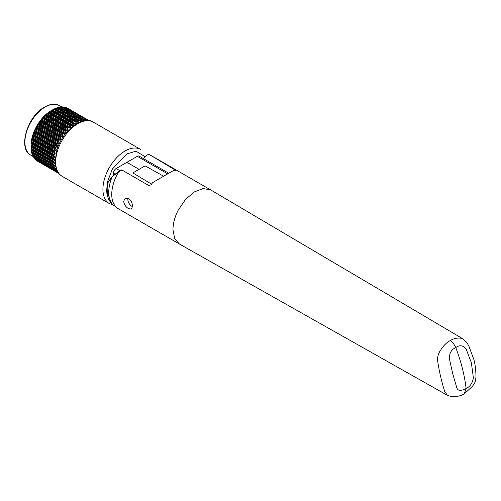 <?xml version="1.0" encoding="UTF-8"?>
<svg xmlns="http://www.w3.org/2000/svg" width="501" height="501" viewBox="0 0 501 501"><rect width="100%" height="100%" fill="white"/><g stroke="black" fill="none" stroke-linecap="round" stroke-linejoin="round"><path stroke-width="0.75" d="M447.343 395.283L451.257 396.579C451.595 396.905 459.123 397.055 464.245 393.867L466.124 388.544C462.93 389.991 457.845 392.245 456.674 387.329L452.672 373.508L449.322 358.34C449.422 352.954 451.57 349.372 455.766 347.6C459.411 344.845 462.824 345.22 466.005 348.715L471.347 362.73L473.37 377.691C472.6 382.958 470.188 386.572 466.124 388.544A122.595 70.785 -120 0 0 455.766 347.6C453.862 343.705 452.002 341.369 450.18 340.586C446.554 342.59 443.466 345.646 440.905 349.767C438.907 352.372 437.742 355.572 437.404 359.367C439.177 371.329 441.625 382.044 444.763 391.506L447.343 395.283L179.433 244.031L174.68 238.608L172.958 229.727C173.045 223.371 174.799 216.852 178.218 210.169L185.376 199.623L194.163 191.989L203.099 188.558L210.683 189.904L148.985 154.289L175.851 170.44A31.25 18.042 120 0 0 174.06 170.208L152.818 182.47A31.25 18.042 120 0 0 151.033 184.769L148.991 185.614L121.912 169.983L118.737 171.737L112.211 176.671L107.897 182.746L106.926 190.699L111.128 202.943L113.101 204.84A30.786 17.773 120 0 1 108.748 192.271A30.786 17.773 120 0 1 112.211 176.671L107.847 182.508L107.477 184.844M132.502 206.368L131.431 209.105L128.532 208.666C125.701 206.9 124.079 204.433 123.666 201.264L125.181 198.277L128.532 198.459C131.068 200.394 132.389 203.03 132.502 206.368M210.683 189.904L463.049 338.945L466.732 342.321L468.892 346.147L473.877 359.549C475.267 364.759 475.956 370.59 475.95 377.034C475.662 380.178 475.249 382.088 474.71 382.758L472.65 386.096L464.358 393.799M450.18 340.586C453.662 338.501 457.231 337.718 460.876 338.238L463.049 338.945M149.473 154.565A31.25 18.042 120 0 0 148.96 154.289A0.482 0.482 76.8 0 0 148.615 154.239L148.615 154.239A0.482 0.482 76.8 0 0 148.484 154.295L148.365 154.44A32.69 18.875 -120 0 0 147.263 154.997A32.69 18.875 -120 0 0 143.449 158.604M175.851 170.108L175.851 170.44L175.851 170.108M112.268 176.383L118.724 171.48L112.218 176.415L107.847 182.508L107.245 184.274L106.688 190.236A1.44 0.833 180 0 0 106.926 190.699M121.912 169.983L121.505 169.945A32.69 18.875 -120 0 0 120.409 170.503L121.505 169.945M148.772 154.477L148.365 154.44M151.527 184.105L132.846 172.933L145.083 165.862L163.645 176.22M168.806 173.246L139.19 156.143A3.845 2.223 120 0 0 137.312 156.312L116.138 168.53A3.845 2.223 120 0 0 113.47 173.214L114.911 174.047M113.47 175.237L113.47 173.214M138.965 169.275L126.728 162.205M132.502 206.594A5.643 3.256 60 0 1 131.826 206.268A5.643 3.256 60 0 1 127.987 198.189M52.041 110.132L51.252 110.589A28.607 16.514 120 0 0 31.024 145.622L31.024 146.53L31.068 145.628A30.53 17.629 -60 0 1 31.081 145.44L31.425 142.19A30.53 17.629 -60 0 1 31.457 141.99L32.145 138.62A30.53 17.629 -60 0 1 32.196 138.42L33.216 134.988A30.53 17.629 -60 0 1 33.291 134.782L34.619 131.343A30.53 17.629 -60 0 1 34.707 131.143L36.335 127.761A30.53 17.629 -60 0 1 36.435 127.567L38.32 124.304A30.53 17.629 -60 0 1 38.439 124.11L40.556 121.017A30.53 17.629 -60 0 1 40.687 120.841L42.998 117.967A30.53 17.629 -60 0 1 43.136 117.804L45.604 115.205A30.53 17.629 -60 0 1 45.754 115.061L48.328 112.775A30.53 17.629 -60 0 1 48.478 112.65L51.121 110.721A30.53 17.629 -60 0 1 51.284 110.621L53.945 109.08A30.53 17.629 -60 0 1 54.108 108.999L56.751 107.878A30.53 17.629 -60 0 1 56.901 107.821L59.481 107.133A30.53 17.629 -60 0 1 59.632 107.108L62.093 106.863A30.53 17.629 -60 0 1 62.23 106.863L62.393 107.233L64.541 107.07A30.53 17.629 -60 0 1 64.673 107.095L64.71 107.621M52.511 109.907A28.607 16.514 120 0 0 51.797 110.283L52.473 109.888L73.24 121.875L73.24 122.664M58.974 107.283L81.632 120.365L81.913 120.09A30.53 17.629 -60 0 1 82.064 120.058L59.838 107.12L82.296 120.09M84.707 119.814L70.24 111.472M64.059 107.089L86.98 120.021A30.53 17.629 -60 0 1 87.111 120.046L64.673 107.095L86.949 120.015M88.715 120.635L66.32 107.702L65.249 107.784L66.79 107.746A30.53 17.629 -60 0 1 66.909 107.796L66.815 108.466L86.848 120.033L66.815 108.466L67.002 107.997M68.349 108.773L68.794 108.886A30.53 17.629 -60 0 1 68.894 108.961M68.95 109.218L68.668 109.757M69.082 110.145L70.109 110.295M72.012 112.587L71.962 112.938M73.058 114.917A30.53 17.629 -60 0 1 73.083 114.986L72.983 115.368M81.632 120.365L81.325 121.179L72.432 116.05L73.772 117.56A30.53 17.629 -60 0 1 73.804 117.722M56.25 108.084L78.907 121.167L78.626 122.069L77.949 122.357L74.148 120.572A30.53 17.629 -60 0 1 74.161 120.754M71.474 121.643A28.607 16.514 120 0 0 71.443 120.841M71.28 119.088A28.607 16.514 120 0 0 71.211 118.612M70.572 115.856A28.607 16.514 120 0 0 70.165 114.742M69.526 113.37A28.607 16.514 120 0 0 69.088 112.625M66.433 109.744A28.607 16.514 120 0 0 65.556 109.174A28.607 16.514 120 0 0 64.623 108.698M60.803 107.84A28.607 16.514 120 0 0 59.938 107.834M58.429 107.966A28.607 16.514 120 0 0 57.264 108.172M54.553 108.999A28.607 16.514 120 0 0 54.108 109.174M53.457 109.343L76.114 122.426L75.626 123.753L74.211 123.522L51.553 110.439M50.645 111.034L73.303 124.11L73.559 123.678A30.53 17.629 -60 0 1 73.722 123.572L74.211 123.522M73.303 124.11L73.115 125.144L72.438 125.638L71.418 125.488L48.76 112.406M47.871 113.126L70.528 126.208L70.76 125.732A30.53 17.629 -60 0 1 70.917 125.607L71.418 125.488M70.528 126.208L70.397 127.285L69.745 127.868L68.687 127.836L46.036 114.754M45.171 115.587L67.829 128.669L68.036 128.162A30.53 17.629 -60 0 1 68.186 128.012L68.687 127.836M67.829 128.669L67.773 129.778L67.14 130.442L66.069 130.523L43.418 117.447M42.598 118.38L65.255 131.462L65.431 130.924A30.53 17.629 -60 0 1 65.575 130.761L66.069 130.523M65.255 131.462L65.274 132.583L64.685 133.316L63.608 133.51L40.95 120.428M40.199 121.449L62.857 134.531L62.994 133.974A30.53 17.629 -60 0 1 63.126 133.792L63.608 133.51M62.857 134.531L62.957 135.652L62.418 136.441L61.347 136.735L38.69 123.653M38.007 124.743L60.665 137.825L60.759 137.255A30.53 17.629 -60 0 1 60.878 137.067L61.347 136.735M60.665 137.825L60.853 138.927L60.37 139.76L59.318 140.155L36.661 127.072M36.059 128.206L58.717 141.288L58.767 140.718A30.53 17.629 -60 0 1 58.874 140.518L59.318 140.155M58.717 141.288L58.999 142.365L58.586 143.223L57.559 143.699L34.901 130.617M34.4 131.782L57.058 144.864L57.058 144.301A30.53 17.629 -60 0 1 57.145 144.094L57.559 143.699M57.058 144.864L57.427 145.891L57.089 146.768L56.106 147.313L33.448 134.23M33.047 135.408L55.705 148.484L55.655 147.939A30.53 17.629 -60 0 1 55.724 147.732L56.106 147.313M55.705 148.484L56.168 149.455L55.905 150.331L54.972 150.933L32.321 137.856M32.026 139.015L54.684 152.097L54.584 151.578A30.53 17.629 -60 0 1 54.634 151.371L54.972 150.933M54.684 152.097L55.235 152.993L55.06 153.851L54.189 154.502L31.532 141.42M31.356 142.553L54.014 155.636L53.864 155.141A30.53 17.629 -60 0 1 53.895 154.947L54.189 154.502M54.014 155.636L54.653 156.444L54.565 157.276L53.764 157.953L31.106 144.877M31.049 145.954L53.507 158.585A30.53 17.629 -60 0 1 53.513 158.397L53.764 157.953M53.707 159.036L54.427 159.75L54.427 160.539L53.707 161.234L31.049 148.152L31.031 147.031L54.427 160.539M54.189 165.205L55.235 166.363L54.684 167.046L32.026 153.964L31.532 152.129L53.895 164.854A30.53 17.629 -60 0 1 53.864 164.691L31.425 151.734L31.356 151.202L31.106 149.166L53.513 161.842A30.53 17.629 -60 0 1 53.507 161.66L53.707 161.234M53.764 162.249L54.565 162.856L54.653 163.583L54.014 164.278L31.356 151.202M47.871 161.56L55.079 165.718L48.328 161.635A30.53 17.629 -60 0 0 48.478 161.585L53.864 164.691L54.014 164.278M54.972 167.866L56.168 168.831L55.705 169.476L33.047 156.4L32.509 154.746L54.634 167.572A30.53 17.629 -60 0 1 54.584 167.428L54.684 167.046L46.036 162.048L45.754 162.324A30.53 17.629 -60 0 1 45.672 162.343M57.089 170.459L55.724 169.952A30.53 17.629 -60 0 1 55.655 169.826L55.705 169.476L43.418 162.387L43.136 162.6M57.427 170.941L57.058 171.542L34.4 158.46L33.686 156.945L55.749 169.983M35.183 158.761L34.707 158.992L57.145 171.943A30.53 17.629 -60 0 1 57.058 171.843L40.687 162.393M58.799 173.471A30.53 17.629 -60 0 1 58.767 173.452L38.439 161.717A30.53 17.629 -60 0 1 38.32 161.66L38.007 161.335M76.114 122.426L76.384 122.037A30.53 17.629 -60 0 1 76.54 121.956L54.365 108.886M53.945 109.08L76.384 122.037M78.907 121.167L79.183 120.829A30.53 17.629 -60 0 1 79.34 120.779L57.139 107.778M56.751 107.878L79.183 120.829M31.037 146.248A28.607 16.514 120 0 0 31.068 147.05M31.231 148.803A28.607 16.514 120 0 0 31.3 149.273M31.939 152.035A28.607 16.514 120 0 0 32.34 153.149M32.985 154.515A28.607 16.514 120 0 0 33.423 155.266M36.072 158.147A28.607 16.514 120 0 0 36.955 158.717A28.607 16.514 120 0 0 37.888 159.193M41.708 160.051A28.607 16.514 120 0 0 42.572 160.051M44.082 159.925A28.607 16.514 120 0 0 45.247 159.719M47.958 158.892A28.607 16.514 120 0 0 48.403 158.717M50 157.984A28.607 16.514 120 0 0 50.714 157.608M54.64 117.034A16.827 9.713 120 0 0 50.607 114.71M48.666 114.735A16.827 9.713 120 0 0 47.445 114.992M46.8 115.199A16.827 9.713 120 0 0 46.067 115.474M45.453 115.75A16.827 9.713 120 0 0 44.457 116.282A16.827 9.713 120 0 0 44.42 116.301M45.804 117.096A15.863 9.162 -60 0 1 46.912 116.595M47.589 116.357A15.863 9.162 -60 0 1 48.415 116.132M49.173 115.994A15.863 9.162 -60 0 1 50.776 115.956M46.837 117.697A15.863 9.162 -60 0 1 47.952 117.196M48.628 116.952A15.863 9.162 -60 0 1 49.449 116.727M50.213 116.595A15.863 9.162 -60 0 1 51.816 116.558M55.868 118.894A15.863 9.162 -60 0 1 56.638 120.303M56.901 121.029A15.863 9.162 -60 0 1 57.12 121.856M53.407 148.891A12.844 7.415 -60 0 1 50.457 148.315L41.696 143.261A12.844 7.415 -60 0 1 39.729 140.988M39.147 138.927A12.844 7.415 -60 0 1 39.078 138.37M39.059 138.113A12.844 7.415 -60 0 1 39.04 137.462M43.719 145.071A15.863 9.162 -60 0 1 42.892 145.29M42.134 145.428A15.863 9.162 -60 0 1 40.531 145.465M36.473 143.123A15.863 9.162 -60 0 1 35.709 141.72M35.446 140.988A15.863 9.162 -60 0 1 35.227 140.167M35.095 139.46A15.863 9.162 -60 0 1 34.976 138.245M54.778 135.427A12.844 7.415 -60 0 1 54.296 136.259M56.951 126.665A12.844 7.415 -60 0 1 57.527 126.358M57.759 126.246A12.844 7.415 -60 0 1 58.279 126.027M60.352 125.494A12.844 7.415 -60 0 1 63.301 126.07A12.844 7.415 -60 0 1 65.274 128.337M48.19 121.605A12.844 7.415 -60 0 1 48.766 121.298M48.998 121.192A12.844 7.415 -60 0 1 49.518 120.966M51.59 120.44A12.844 7.415 -60 0 1 54.54 121.01L63.301 126.07M50.457 148.315A12.844 7.415 -60 0 1 48.491 146.048M47.908 143.987A12.844 7.415 -60 0 1 47.839 143.43M47.82 143.173A12.844 7.415 -60 0 1 47.795 142.516M47.839 141.426A12.844 7.415 -60 0 1 47.952 140.424M48.077 139.679A12.844 7.415 -60 0 1 48.24 138.952M48.384 138.401A12.844 7.415 -60 0 1 48.653 137.493M48.979 136.579A12.844 7.415 -60 0 1 49.28 135.84M49.493 135.364A12.844 7.415 -60 0 1 49.824 134.669M50.225 133.905A12.844 7.415 -60 0 1 50.701 133.072M51.165 132.339A12.844 7.415 -60 0 1 51.597 131.707M51.91 131.287A12.844 7.415 -60 0 1 52.398 130.661M53.031 129.922A12.844 7.415 -60 0 1 53.676 129.233M54.083 128.826A12.844 7.415 -60 0 1 54.634 128.325M55.21 127.849A12.844 7.415 -60 0 1 56.024 127.241M39.078 136.372A12.844 7.415 -60 0 1 39.191 135.364M39.322 134.625A12.844 7.415 -60 0 1 39.479 133.899M39.623 133.341A12.844 7.415 -60 0 1 39.898 132.433M40.218 131.519A12.844 7.415 -60 0 1 40.518 130.78M40.731 130.304A12.844 7.415 -60 0 1 41.063 129.615M41.464 128.845A12.844 7.415 -60 0 1 41.94 128.012M42.403 127.285A12.844 7.415 -60 0 1 42.842 126.653M43.149 126.227A12.844 7.415 -60 0 1 43.637 125.601M44.27 124.862A12.844 7.415 -60 0 1 44.915 124.173M45.322 123.772A12.844 7.415 -60 0 1 45.873 123.271M46.455 122.789A12.844 7.415 -60 0 1 47.269 122.188M34.982 136.523A15.863 9.162 -60 0 1 35.02 136.028M35.045 135.796A15.863 9.162 -60 0 1 35.114 135.195M35.283 134.18A15.863 9.162 -60 0 1 35.49 133.228M35.671 132.514A15.863 9.162 -60 0 1 35.878 131.813M36.047 131.275A15.863 9.162 -60 0 1 36.36 130.392M36.717 129.496A15.863 9.162 -60 0 1 37.036 128.77M37.256 128.3A15.863 9.162 -60 0 1 37.594 127.611M38.001 126.847A15.863 9.162 -60 0 1 38.483 126.014M38.94 125.281A15.863 9.162 -60 0 1 39.366 124.643M39.66 124.217A15.863 9.162 -60 0 1 40.136 123.578M40.731 122.82A15.863 9.162 -60 0 1 41.339 122.106M41.721 121.693A15.863 9.162 -60 0 1 42.228 121.161M42.748 120.653A15.863 9.162 -60 0 1 43.474 119.996M44.27 119.344A15.863 9.162 -60 0 1 44.752 118.981M44.94 118.843A15.863 9.162 -60 0 1 45.353 118.562M35.439 142.528A15.863 9.162 -60 0 1 34.669 141.119M34.406 140.393A15.863 9.162 -60 0 1 34.187 139.566M34.055 138.858A15.863 9.162 -60 0 1 33.936 137.65M33.949 135.928A15.863 9.162 -60 0 1 33.987 135.427M34.005 135.195A15.863 9.162 -60 0 1 34.081 134.6M34.25 133.579A15.863 9.162 -60 0 1 34.45 132.627M34.632 131.92A15.863 9.162 -60 0 1 34.838 131.218M35.014 130.68A15.863 9.162 -60 0 1 35.327 129.797M35.677 128.901A15.863 9.162 -60 0 1 35.859 128.488M36.986 126.214A15.863 9.162 -60 0 1 37.425 125.457M38.828 123.34A15.863 9.162 -60 0 1 39.097 122.977M39.698 122.225A15.863 9.162 -60 0 1 40.305 121.511M40.681 121.092A15.863 9.162 -60 0 1 41.188 120.566M41.715 120.052A15.863 9.162 -60 0 1 42.435 119.395M43.23 118.743A15.863 9.162 -60 0 1 43.712 118.38M43.906 118.249A15.863 9.162 -60 0 1 44.32 117.967M32.559 136.848A16.827 9.713 120 0 0 32.596 138.019M32.665 138.689A16.827 9.713 120 0 0 32.79 139.46M32.941 140.117A16.827 9.713 120 0 0 33.329 141.307M34.268 143.004A16.827 9.713 120 0 0 38.308 145.334M51.271 157.295A28.607 16.514 120 0 0 51.935 156.894M71.474 123.052A28.607 16.514 120 0 0 71.48 122.282M57.922 107.671L81.325 121.179L80.667 121.361L57.264 107.847M82.064 120.058L82.496 120.202L82.064 120.058M61.592 106.951L84.249 120.027L83.924 120.754L82.496 120.202M82.001 120.071L59.895 107.308M62.093 106.863L84.531 119.814A30.53 17.629 -60 0 1 84.669 119.814L85.79 120.741M62.23 106.863L84.669 119.814M85.953 120.547L85.095 120.052L85.953 120.547M86.711 120.171L86.379 120.791M87.111 120.046L87.468 120.315L87.111 120.046M66.79 107.746L89.228 120.697A30.53 17.629 -60 0 1 89.253 120.71M73.478 117.209L72.607 116.702M31.031 146.242L54.427 159.75L52.473 158.623L51.791 159.017M37.45 160.439L36.974 160.157L36.435 160.577A30.53 17.629 -60 0 1 36.335 160.495L35.596 159.143L36.059 160.113L58.454 173.045M57.008 171.724L36.974 160.157L36.661 160.558M58.767 173.452L36.335 160.495M57.039 171.818L34.707 158.992A30.53 17.629 -60 0 1 34.619 158.892L34.4 158.46M56.143 170.196L57.001 170.691M55.63 169.614L33.291 156.995A30.53 17.629 -60 0 1 33.216 156.869L33.047 156.4M55.655 169.826L33.216 156.869M55.724 169.952L33.291 156.995M32.509 154.746L54.615 167.509M54.778 167.754L32.196 154.615A30.53 17.629 -60 0 1 32.145 154.471L32.026 153.964M31.839 152.855L55.235 166.363M31.663 152.198L55.06 165.712M50.645 160.445L51.121 160.458A30.53 17.629 -60 0 0 51.284 160.376L31.068 148.709L31.049 148.152M53.507 158.585L31.068 145.628M53.864 155.141L31.425 142.19M31.663 140.343L55.06 153.851M31.839 139.485L55.235 152.993M54.634 151.371L32.196 138.42M32.509 136.823L55.905 150.331M55.724 147.732L33.291 134.782M55.655 147.939L33.216 134.988M33.686 133.26L57.089 146.768M34.03 132.383L57.427 145.891M57.145 144.094L34.707 131.143M35.183 129.715L58.586 143.223M35.596 128.851L58.999 142.365M58.767 140.718L36.335 127.761M36.974 126.252L60.37 139.76M37.45 125.419L60.853 138.927M60.878 137.067L38.439 124.11M39.015 122.933L62.418 136.441M39.554 122.144L62.957 135.652M62.994 133.974L40.556 121.017M41.289 119.808L64.685 133.316M41.877 119.075L65.274 132.583M65.575 130.761L43.136 117.804M65.431 130.924L42.998 117.967M44.37 116.27L67.773 129.778M68.036 128.162L45.604 115.205M46.343 114.36L69.745 127.868M47 113.777L70.397 127.285M70.917 125.607L48.478 112.65M73.722 123.572L51.284 110.621M51.791 110.283L75.194 123.791M47 161.059L46.343 161.234M41.877 161.673L41.289 161.623M40.199 162.099L39.554 161.284M39.015 161.122L38.69 161.629M31.532 152.129L31.457 151.897A30.53 17.629 -60 0 1 31.425 151.734M31.106 149.166L31.081 148.885A30.53 17.629 -60 0 1 31.068 148.709M31.031 147.031L31.024 146.53M47.802 142.685A10.941 6.313 120 0 0 47.958 143.248M48.065 143.555A10.941 6.313 120 0 0 48.409 144.275M51.885 146.286A10.941 6.313 120 0 0 52.674 146.217M53 146.16A10.941 6.313 120 0 0 53.751 145.954M54.859 145.484A10.941 6.313 120 0 0 55.329 145.227A10.941 6.313 120 0 0 55.793 144.946M56.431 144.501A10.941 6.313 120 0 0 57.033 144.031M57.471 143.643A10.941 6.313 120 0 0 58.16 142.979M62.531 135.408A10.941 6.313 120 0 0 62.763 134.475M62.876 133.905A10.941 6.313 120 0 0 62.988 133.147M63.051 132.37A10.941 6.313 120 0 0 63.051 131.3M62.901 130.103A10.941 6.313 120 0 0 62.706 129.346M62.594 129.039A10.941 6.313 120 0 0 62.256 128.319M58.78 126.315A10.941 6.313 120 0 0 57.984 126.377M57.665 126.434A10.941 6.313 120 0 0 57.095 126.584M56.049 134.281A2.211 1.278 120 0 0 55.329 134.493A2.211 1.278 120 0 0 55.123 134.625M54.49 135.257A2.211 1.278 120 0 0 54.014 136.09M53.782 136.955A2.211 1.278 120 0 0 53.945 137.932M54.609 138.32A2.211 1.278 120 0 0 55.329 138.107A2.211 1.278 120 0 0 55.536 137.969M56.168 137.337A2.211 1.278 120 0 0 56.651 136.504M56.882 135.639A2.211 1.278 120 0 0 56.719 134.663M119.207 171.192L118.737 171.737A31.25 18.042 120 0 0 111.748 194.388A31.25 18.042 120 0 0 118.223 208.692L113.101 204.84M107.408 196.235L106.97 183.072L112.381 169.05L126.728 153.964L135.934 151.183L145.083 156.65M113.307 205.034L109.4 203.6A31.25 18.042 -60 0 1 104.609 178.556A31.25 18.042 -60 0 1 125.025 151.02A31.25 18.042 -60 0 1 140.649 149.473L93.399 122.188A31.25 18.042 120 0 0 77.774 123.741A31.25 18.042 120 0 0 57.358 151.277A31.25 18.042 120 0 0 62.149 176.321C57.678 173.396 56.594 169.858 56.3 169.075L54.972 161.491L57.064 149.041C61.135 137.662 67.635 129.189 76.572 123.622C84.212 119.971 89.823 119.495 93.399 122.188M167.722 173.866L137.312 156.312M116.138 168.53L119.977 170.747M45.153 153.763A28.607 16.514 120 0 0 45.81 153.362M48.09 151.809A28.607 16.514 120 0 0 48.71 151.34M49.536 150.663A28.607 16.514 120 0 0 50.213 150.093M50.601 149.743A28.607 16.514 120 0 0 51.071 149.317M64.472 126.102A28.607 16.514 120 0 0 64.61 125.482M64.717 124.968A28.607 16.514 120 0 0 64.879 124.098M65.042 123.046A28.607 16.514 120 0 0 65.149 122.275M65.349 119.52A28.607 16.514 120 0 0 65.362 118.75M65.355 118.111A28.607 16.514 120 0 0 65.324 117.309M65.161 115.556A28.607 16.514 120 0 0 65.092 115.08M64.454 112.324A28.607 16.514 120 0 0 64.047 111.209M63.408 109.838A28.607 16.514 120 0 0 62.969 109.086M30.83 155.185C17.51 148.81 27.442 115.956 44.658 107.007C50.275 103.832 55.204 103.375 59.437 105.636A28.607 16.514 120 0 0 45.134 107.057A28.607 16.514 120 0 0 26.447 132.264A28.607 16.514 120 0 0 30.83 155.185L33.066 156.475M44.457 152.592L43.781 152.968M46.806 151.07L47.438 150.607M48.284 149.943L48.966 149.373M49.367 149.029L49.843 148.603M63.245 125.394L63.377 124.768M63.477 124.248L63.627 123.378M63.777 122.307L63.859 121.53M64.003 118.743L63.99 117.96M63.965 117.303L63.903 116.483M63.652 114.685L63.558 114.197M62.663 111.291L62.074 110.07M61.009 108.454L60.471 107.834M35.584 156.512A28.607 16.514 120 0 0 36.454 156.519M37.963 156.393A28.607 16.514 120 0 0 39.128 156.18M41.84 155.36A28.607 16.514 120 0 0 42.284 155.185M43.881 154.446A28.607 16.514 120 0 0 44.595 154.076M33.248 154.984L34.055 155.135M35.984 155.254L37.343 155.153M40.299 154.471L40.775 154.314M42.46 153.625L43.199 153.268M77.949 122.357L54.553 108.842M78.626 122.069L55.223 108.56M83.924 120.754L60.521 107.245M32.765 155.323L56.168 168.831M31.256 150.075L54.653 163.583M31.168 149.348L54.565 162.856M31.168 143.768L54.565 157.276M31.256 142.935L54.653 156.444M32.765 135.946L56.168 149.455M43.744 116.933L67.14 130.442M49.042 112.13L72.438 125.638M49.718 111.635L73.115 125.144M179.433 244.031L118.223 208.692M148.985 154.289L147.263 154.997M110.652 202.448L108.504 199.248L106.945 193.956L106.688 190.236M109.4 203.6L62.149 176.321M59.437 105.636L61.673 106.926M59.819 107.108L82.396 120.134M59.913 107.327L71.656 114.103M64.761 107.126L87.224 120.09M44.276 161.529L32.534 154.753M34.782 159.055L57.246 172.025M32.296 154.784L54.866 167.816"/></g></svg>

